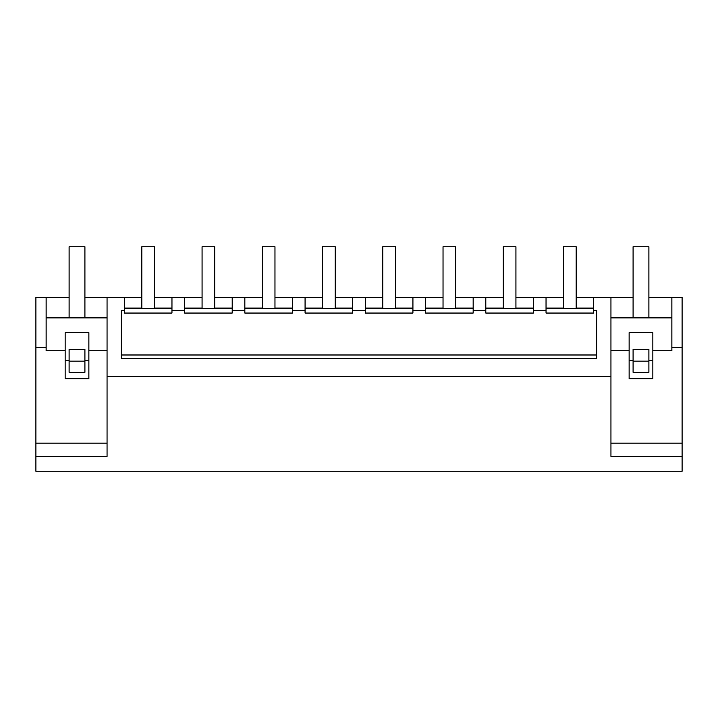 <?xml version="1.0" encoding="UTF-8"?>
<svg xmlns="http://www.w3.org/2000/svg" width="718" height="718" viewBox="0 0 718 718"><rect width="100%" height="100%" fill="white"/><g stroke="black" fill="none" stroke-linecap="round" stroke-linejoin="round"><path stroke-width="1.08" d="M107.054 376.546L610.946 376.546L610.946 456.388L682.1 456.388L682.1 471.259L35.9 471.259L35.9 456.388L107.054 456.388L107.054 297.333L141.832 297.333M124.358 297.333L124.358 310.58L121.36 310.58L121.36 358.65L596.64 358.65L596.64 310.58L593.642 310.58L593.642 297.333L610.946 297.333L610.946 376.546M35.9 456.388L35.9 297.333L69.108 297.333M107.054 297.333L84.912 297.333M154.487 297.333L202.072 297.333M214.727 297.333L262.312 297.333M274.967 297.333L322.553 297.333M335.207 297.333L382.793 297.333M395.447 297.333L443.033 297.333M455.688 297.333L503.273 297.333M515.928 297.333L563.513 297.333M576.168 297.333L593.642 297.333M610.946 350.734L629.13 350.734L629.13 332.622L652.85 332.622L652.85 350.734L671.869 350.734L671.869 297.333L648.892 297.333M633.088 297.333L610.946 297.333M671.869 297.333L682.1 297.333L682.1 456.388M46.131 317.868L107.054 317.868M107.054 350.734L88.87 350.734L88.87 332.622L65.15 332.622L65.15 350.734L46.131 350.734L46.131 297.333M88.87 350.734L88.87 378.691L65.15 378.691L65.15 350.734M35.9 347.476L46.131 347.476M35.9 443.123L107.054 443.123M610.946 443.123L682.1 443.123M596.64 358.65L596.64 354.988L121.36 354.988L121.36 358.65M124.358 310.58L124.358 313.057L171.961 313.057L171.961 310.58L184.598 310.58L184.598 313.057L232.201 313.057L232.201 310.58L244.838 310.58L244.838 313.057L292.441 313.057L292.441 310.58L305.078 310.58L305.078 313.057L352.682 313.057L352.682 310.58L365.318 310.58L365.318 313.057L412.922 313.057L412.922 310.58L425.559 310.58L425.559 313.057L473.162 313.057L473.162 310.58L485.799 310.58L485.799 313.057L533.402 313.057L533.402 310.58L546.039 310.58L546.039 313.057L593.642 313.057L593.642 310.58M171.961 310.58L171.961 297.333M184.598 310.58L184.598 297.333M232.201 310.58L232.201 297.333M244.838 310.58L244.838 297.333M292.441 310.58L292.441 297.333M305.078 310.58L305.078 297.333M352.682 310.58L352.682 297.333M365.318 310.58L365.318 297.333M412.922 310.58L412.922 297.333M425.559 310.58L425.559 297.333M473.162 310.58L473.162 297.333M485.799 310.58L485.799 297.333M533.402 310.58L533.402 297.333M546.039 310.58L546.039 297.333M671.869 347.476L682.1 347.476M84.912 361.154L84.912 349.397L69.108 349.397L69.108 372.328L84.912 372.328L84.912 361.154L69.108 361.154M84.912 360.571L88.87 360.571M65.15 360.571L69.108 360.571M652.85 350.734L652.85 378.691L629.13 378.691L629.13 350.734M610.946 317.868L671.869 317.868M485.799 308.408L533.402 308.408M425.559 308.408L473.162 308.408M365.318 308.408L412.922 308.408M305.078 308.408L352.682 308.408M244.838 308.408L292.441 308.408M184.598 308.408L232.201 308.408M124.358 308.408L171.961 308.408M546.039 308.408L593.642 308.408M124.358 308.058L141.832 308.058M154.487 308.058L171.961 308.058M546.039 308.058L563.513 308.058M576.168 308.058L593.642 308.058M184.598 308.058L202.072 308.058M214.727 308.058L232.201 308.058M244.838 308.058L262.312 308.058M274.967 308.058L292.441 308.058M305.078 308.058L322.553 308.058M335.207 308.058L352.682 308.058M365.318 308.058L382.793 308.058M395.447 308.058L412.922 308.058M425.559 308.058L443.033 308.058M455.688 308.058L473.162 308.058M485.799 308.058L503.273 308.058M515.928 308.058L533.402 308.058M629.13 360.571L633.088 360.571M648.892 360.571L652.85 360.571M648.892 361.154L648.892 349.397L633.088 349.397L633.088 372.328L648.892 372.328L648.892 361.154L633.088 361.154M141.832 308.408L141.832 246.741L154.487 246.741L154.487 308.408M202.072 308.408L202.072 246.741L214.727 246.741L214.727 308.408M262.312 308.408L262.312 246.741L274.967 246.741L274.967 308.408M322.553 308.408L322.553 246.741L335.207 246.741L335.207 308.408M382.793 308.408L382.793 246.741L395.447 246.741L395.447 308.408M443.033 308.408L443.033 246.741L455.688 246.741L455.688 308.408M503.273 308.408L503.273 246.741L515.928 246.741L515.928 308.408M563.513 308.408L563.513 246.741L576.168 246.741L576.168 308.408M84.912 317.868L84.912 246.741L69.108 246.741L69.108 317.868M648.892 317.868L648.892 246.741L633.088 246.741L633.088 317.868"/></g></svg>
